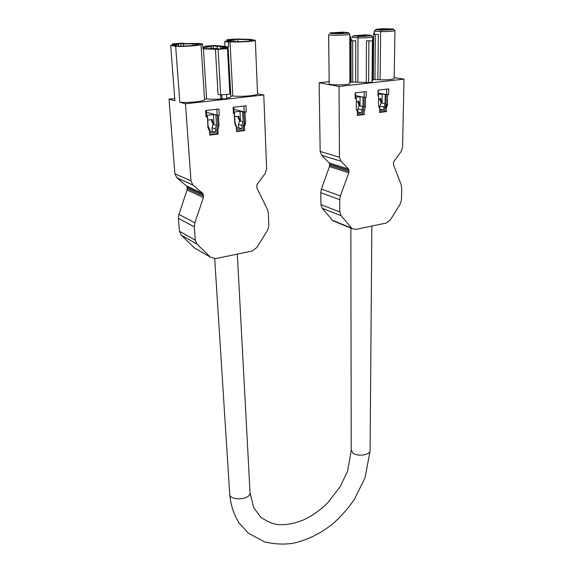 <?xml version="1.0" encoding="UTF-8"?>
<svg xmlns="http://www.w3.org/2000/svg" width="573" height="573" viewBox="0 0 573 573"><rect width="100%" height="100%" fill="white"/><g stroke="black" fill="none" stroke-linecap="round" stroke-linejoin="round"><path stroke-width="0.86" d="M364.994 97.331L366.183 97.346L364.199 97.324L364.22 91.78M378.151 95.727L378.653 95.82L377.972 95.906L378.33 90.111M356.37 98.542L355.196 98.685L356.37 98.542L356.234 108.483L357.344 111.499L357.337 115.452L364.263 114.528L364.278 110.589L365.445 106.65L365.488 97.431M355.196 98.685L355.203 92.847L366.211 91.551L366.183 97.346M378.653 95.82L378.56 104.966L379.648 108.576L379.605 112.48L386.331 111.577L386.381 107.695L387.498 104.458L387.513 94.738L388.63 94.602L388.716 88.887L378.03 90.147L377.972 95.906M348.542 168.999L349.014 170.288L348.792 172.774L340.405 195.916L339.746 199.662L339.832 211.953L341.093 215.699L352.066 228.591L355.69 229.415L386.252 223.04L390.349 219.917L400.24 204.017L401.465 199.934L401.709 188.08L401.157 184.707L393.651 165.139L393.479 162.782L393.945 161.378L401.157 151.43L402.568 147.189L403.994 79.124L339.015 86.459L339.474 157.231L340.942 161.178L348.542 168.999L329.174 162.925L329.647 164.186L329.454 166.6L321.396 189.061L320.78 192.7L320.959 204.661L322.234 208.314L332.498 220.311L335.334 221.815M329.131 81.667L319.14 82.756L320.164 151.451L321.639 155.29L329.174 162.925M220.626 48.863L220.498 46.47L222.453 46.771L226.056 46.477L224.96 46.313L214.195 45.489L205.098 46.212L205.134 46.871M224.96 46.313L224.695 41.464L229.888 40.089L226.994 39.695L227.037 40.59M226.994 39.695L235.868 39.014L249.742 39.329L255.336 40.275C255.014 41.356 237.981 42.416 230.024 41.829L228.276 41.965L228.534 46.85L228.047 46.886L230.89 96.765C230.59 97.288 229.2 97.775 226.729 98.227M203.401 197.549L194.849 222.782L194.311 226.844L195.271 240.137L197.069 244.162L210.42 257.162L215.67 258.616L252.077 251.024L256.797 247.565L267.62 230.217L268.816 225.798L268.329 213.013L267.433 209.389L257.084 188.402L256.718 185.867L257.191 184.334L265.206 173.44L266.624 168.827L263.781 94.953L185.451 103.799L191.002 180.86L192.943 185.015L202.863 193.488L203.587 196.174L203.401 197.549L187.113 189.978L178.912 214.409L178.411 218.349L179.428 231.248L181.211 235.166L194.354 247.873L196.682 249.219M187.113 189.978L187.185 187.357L186.562 186.039L176.821 177.78L174.894 173.748L169.006 99.136L174.729 98.513M220.648 94.989L220.87 98.95C215.326 99.358 210.563 99.337 206.574 98.893L203.429 48.884L202.928 48.927L202.62 43.971L200.815 44.114L201.016 44.465C200.643 45.561 184.32 46.75 175.653 46.284L170.675 45.46L175.202 44.307L172.523 43.877L172.588 44.708M172.523 43.877L181.992 43.147L184.714 43.569L199.16 43.448L202.62 43.971M206.724 116.534L207.419 116.742L207.942 127.578L209.503 130.837L209.775 135.142L218.112 134.025L217.855 129.749L219.001 125.437L218.413 115.402L219.251 115.295L218.886 108.985L205.6 110.553L206.008 116.913L206.724 116.541L206.337 110.467M207.419 116.742L206.008 116.913M210.42 257.162L194.354 247.873L210.427 257.162M233.891 109.214L244.184 111.964L246.261 112L245.975 105.776L233.125 107.294L233.447 113.561L234.092 113.196L233.784 107.215M246.261 112L244.915 112.165L245.559 122.737L244.427 126.268L244.628 130.486L236.563 131.568L236.348 127.328L234.78 123.417L234.271 113.461L233.447 113.561M236.613 128.023L238.626 127.758L238.461 124.463L239.629 120.882L240.488 121.125L240.008 111.291L242.608 111.986L243.081 121.87L241.906 125.48L242.064 128.789L236.685 129.498L236.52 126.182L234.987 122.901L234.479 112.981L234.078 112.867M240.008 111.291L234.035 112.014M243.081 121.87L240.488 121.125L238.977 117.866L238.898 116.233L234.672 116.756M206.445 112.179L217.153 115.266L219.251 115.295M217.991 115.28L218.413 115.402M203.429 48.884L218.091 49.342L227.467 48.576L224.752 48.161L228.29 47.251M228.534 46.85L223.9 46.986L225.783 47.315L221.149 48.132L221.185 48.812M221.149 48.132L224.036 48.583L219.215 48.977L216.343 48.526L202.914 48.684M223.9 46.986L223.95 47.888M222.453 46.771L222.525 48.025M220.498 46.47L217.124 46.442L217.253 48.669M202.849 47.659L211.201 46.635L211.33 48.791M202.892 48.347L204.232 48.239L202.871 48.025M249.427 39.673L252.27 40.339C251.977 41.084 241.477 41.872 234.55 41.664L227.588 41.478L231.17 41.199L229.236 40.891L233.197 40.074L230.274 39.68L234.858 39.329L249.427 39.673L249.484 41.012M224.695 41.464L228.276 41.965M196.03 44.257L197.835 44.551C197.542 45.511 182.3 46.47 176.305 45.89L173.927 45.231L178.568 44.293L175.868 43.863L180.76 43.491L183.475 43.913L198.365 43.756L199.762 43.963L196.03 44.257L196.088 45.095M230.024 41.829L232.824 95.963L230.862 96.185M206.574 98.893L204.504 99.122M205.098 46.212L207.755 46.628L202.821 47.172M211.201 46.635L208.4 46.205L213.092 45.833L217.124 46.442M213.092 45.833L213.263 48.755M215.419 48.92L218.048 94.352L220.684 95.003L229.866 93.993L227.467 48.576M226.521 94.359L226.758 98.714L220.87 98.95M204.518 99.33L204.54 99.709C204.217 101.45 188.309 103.083 179.815 102.202L185.451 103.799M263.781 94.953L257.542 93.893C257.256 95.612 240.624 97.03 232.824 95.963M170.675 45.46L174.908 100.805L169.006 99.136M175.653 46.284L179.815 102.202M194.634 44.042L194.72 45.31M192.772 43.756L192.893 45.518M183.475 43.913L183.625 46.041M180.76 43.491L180.946 46.055M178.568 44.293L178.697 46.019M251.841 39.988L251.869 40.547M237.788 39.716L237.888 41.686M234.858 39.329L234.973 41.671M233.197 40.074L233.268 41.485M218.091 49.342L220.684 95.003M221.801 94.874L222.045 99.251M394.16 78.351L394.152 78.522C392.405 79.54 387.72 79.976 380.1 79.833L373.31 79.518L373.668 34.538L378.316 34.459L373.668 34.538M329.174 82.125L328.651 36.665M349.795 36.615L350.662 36.701L350.733 82.483L349.881 82.576M349.881 83.214L349.881 83.414C349.48 85.234 327.692 85.427 329.196 83.608L328.673 34.631M372.343 80.743L372.092 81.151M372.4 40.833L366.476 40.869L372.4 40.833L372.085 82.204L368.64 82.591L351.091 81.982L351.034 40.862L355.733 40.783L351.034 40.862M351.091 80.635L350.733 80.571M372.658 39.229L373.36 39.301L373.037 80.005L372.35 80.077M339.015 86.459L319.14 82.756M403.994 79.124L394.174 77.57M358.834 36.414L357.96 37.911L351.886 37.274L353.176 35.827L358.834 36.414C366.29 36.4 370.473 36.056 371.376 35.39L372.679 36.858C370.803 37.589 365.896 37.94 357.96 37.911L357.896 82.311M366.476 40.869L366.269 82.183M355.711 81.932L355.733 40.783M359.959 35.376L366.269 35.555C366.111 36.006 357.724 36.113 358.283 35.669L359.959 35.376M371.376 35.39L365.653 34.824L353.176 35.827M348.463 32.704L342.855 32.145L330.714 32.819C324.776 34.058 349.115 33.907 348.463 32.704L349.788 34.172C349.372 35.325 327.126 35.676 328.673 34.502M336.945 32.697L343.27 32.862C343.098 33.298 334.589 33.435 335.162 32.99L336.945 32.697M393.644 29.302L394.955 30.627C393.178 31.286 388.401 31.615 380.622 31.594L380.1 79.833M374.384 30.885L376.382 29.259L383.745 28.686L393.4 29.044C393.715 29.703 389.74 30.061 381.475 30.118L380.622 31.594L374.413 31.021L374.384 34.48M377.872 79.468L378.316 34.459M382.313 29.173L388.623 29.33C388.48 29.739 380.185 29.846 380.73 29.431L382.313 29.173M375.695 29.595L381.475 30.118M350.662 36.701L349.795 36.772M375.344 34.702L374.95 79.79M374.37 33.119L373.768 33.062L374.37 33.019M373.768 33.062L373.761 34.53M350.669 39.322L351.879 39.351M351.879 40.024L350.669 39.888M352.674 41.041L352.703 82.261M368.89 41.134L368.64 82.591M373.36 39.301L372.658 39.365M217.153 115.266L216.802 109.228M206.688 116.025L207.505 116.269L206.71 116.362M209.868 131.532L212.203 131.224L211.996 127.886L213.163 124.241L213.994 124.499L213.392 114.521L206.645 115.338M213.392 114.521L216.737 115.144M209.739 134.634L216.995 133.667L218.112 134.025M216.995 133.667L216.737 129.391L217.855 129.749M216.737 129.391L217.876 125.093L217.303 115.266M207.505 116.269L208.135 126.339L209.754 129.663L209.962 133.029L215.52 132.299L215.319 128.939L216.494 125.272L215.899 115.245M216.494 125.272L213.994 124.499L212.397 121.197L212.297 119.535L207.741 120.101M212.203 131.224L215.52 132.299M211.996 127.886L215.319 128.939M213.163 124.241L211.573 120.946L211.494 119.635M211.573 120.946L212.397 121.197M236.534 131.067L243.475 130.143L243.274 125.931L244.399 122.4L243.747 111.85L244.915 112.165M244.399 122.4L245.559 122.737M234.271 113.461L233.834 113.347M243.475 130.143L244.628 130.486M243.274 125.931L244.427 126.268M234.479 112.981L234.085 113.031M243.747 111.85L242.608 111.986M238.626 127.758L242.064 128.789M238.461 124.463L241.906 125.48M239.629 120.882L238.117 117.623L238.977 117.866M238.117 117.623L238.053 116.333M244.184 111.964L243.905 106.019M378.295 93.034L386.668 94.581L386.739 89.116M386.668 94.581L388.63 94.602M379.613 112.014L384.992 111.298L385.042 107.423L386.152 104.193L386.159 94.488L382.198 94.044L378.28 94.524M386.159 94.488L387.513 94.738M355.547 98.377L355.547 92.812M355.547 95.634L364.199 97.324M355.547 98.062L356.041 98.162L355.547 98.219M357.344 112.172L357.896 112.1L357.903 109.028L359.056 105.697L360.03 105.898L360.052 96.73L355.547 97.281M360.052 96.73L363.705 97.224M386.152 104.193L387.498 104.458M384.992 111.298L386.331 111.577M385.042 107.423L386.381 107.695M378.71 106.442L379.441 108.276M378.452 95.426L378.445 95.784M379.627 110.603L383.896 110.037L383.931 106.993L385.092 103.692L385.214 94.602M379.641 109.242L379.949 106.177L381.095 102.896L382.091 103.09L382.198 94.044M379.913 109.207L383.896 110.037M379.949 106.177L383.931 106.993M385.092 103.692L382.091 103.09L381.009 100.082L381.024 98.577L378.624 98.871M381.095 102.896L380.014 99.888L381.009 100.082M380.014 99.888L380.028 98.699M357.337 114.98L362.945 114.235L364.263 114.528M362.945 114.235L362.96 110.303L364.278 110.589M362.96 110.303L364.127 106.37L364.163 97.317M356.291 108.992L357.194 111.255M357.344 113.554L361.807 112.96L361.814 109.873L362.974 106.521L363.01 97.31M362.974 106.521L360.03 105.898L358.891 102.846L358.891 101.328L356.327 101.643M357.896 112.1L361.807 112.96M357.903 109.028L361.814 109.873M359.056 105.697L357.917 101.45M357.91 102.646L358.891 102.846M191.002 180.86L174.894 173.748M193.065 185.115L176.935 177.881M202.828 193.459L186.526 186.01M203.494 194.849L187.185 187.357M203.587 196.174L187.278 188.646M194.849 222.782L178.912 214.409M194.311 226.844L178.411 218.349M195.271 240.137L179.428 231.248M197.069 244.162L181.211 235.166M250.007 492.042L250.057 493.002C249.9 500.351 228.491 500.909 229.68 493.532L214.71 258.745M350.862 228.104L351.213 449.848L352.896 453.014C357.452 456.839 369.907 455.198 370.086 450.779L370.094 450.106M339.474 157.231L320.164 151.451M340.942 161.178L321.639 155.29M349.014 170.288L329.647 164.186M349.021 171.513L329.661 165.375M348.792 172.774L329.454 166.6M340.405 195.916L321.396 189.061M339.746 199.662L320.78 192.7M339.832 211.953L320.959 204.661M341.093 215.699L322.234 208.314M351.428 227.975L332.498 220.311M217.876 125.093L219.001 125.437M243.597 125.308L244.757 125.645M243.84 124.807L245 125.143M244.048 124.298L245.208 124.635M244.32 123.231L245.48 123.567M244.37 122.823L245.531 123.159M385.343 106.857L386.682 107.13M385.565 106.399L386.911 106.671M385.765 105.933L387.112 106.206M386.044 104.959L387.391 105.224M386.109 104.58L387.448 104.845M364.127 106.37L365.445 106.65M192.943 185.015L176.821 177.78M202.863 193.488L186.562 186.039M255.336 40.275L257.542 93.893M201.016 44.465L204.54 99.709M237.315 254.104L250.057 493.002L253.724 507.721L260.83 517.304C267.512 521.767 273.364 524.202 278.378 524.617C286.364 525.133 294.78 523.543 303.64 519.861C312.414 515.721 320.515 509.97 327.942 502.6L340.484 486.255L347.603 470.934L351.213 450.543M229.737 494.485C230.704 505.185 233.87 514.755 239.235 523.192L248.353 533.162L264.576 541.893C274.431 544.192 283.972 544.651 293.19 543.261C307.522 540.053 320.93 533.399 333.436 523.285C341.315 516.151 348.298 508.187 354.386 499.405L365.108 477.653L370.086 450.779L371.856 226.049M352.066 228.591L333.128 220.92M372.679 36.858L372.343 80.929M349.788 34.172L349.881 83.414M394.955 30.627L394.152 78.522M374.384 30.992L374.355 34.48"/></g></svg>
